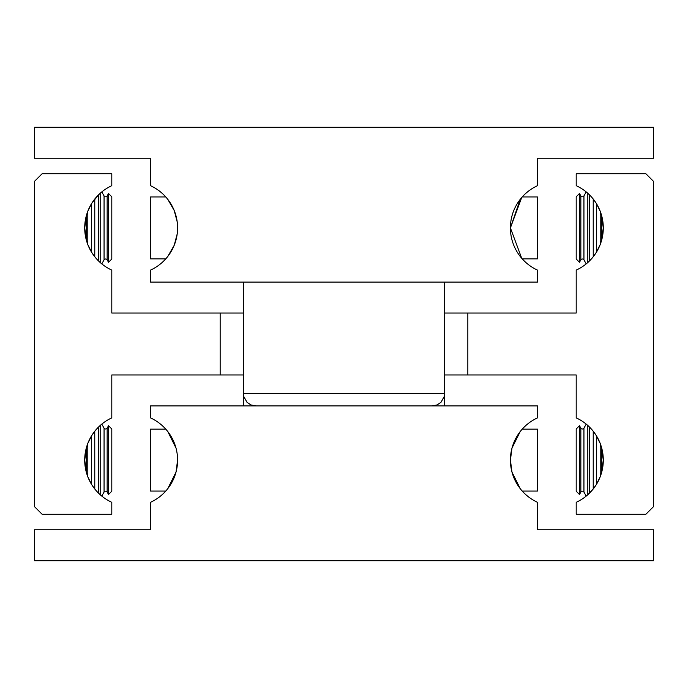<?xml version="1.0" encoding="UTF-8"?>
<svg xmlns="http://www.w3.org/2000/svg" width="688" height="688" viewBox="0 0 688 688"><rect width="100%" height="100%" fill="white"/><g stroke="black" fill="none" stroke-linecap="round" stroke-linejoin="round"><path stroke-width="1.03" d="M104.06 195.899L104.06 259.901A1.789 1.789 0 0 1 107.156 259.901L107.156 195.899A1.789 1.789 0 0 1 104.06 195.899L101.772 191.935M580.844 259.901L580.844 195.899A1.789 1.789 0 0 0 583.94 195.899L583.94 259.901A1.789 1.789 0 0 0 580.844 259.901L579.468 262.274L576.2 259.006L576.2 196.794L579.468 193.526L579.468 262.274M104.06 428.099L104.06 492.101A1.789 1.789 0 0 1 107.156 492.101L107.156 428.099A1.789 1.789 0 0 1 104.06 428.099L101.772 424.135M580.844 492.101L580.844 428.099A1.789 1.789 0 0 0 583.94 428.099L583.94 492.101A1.789 1.789 0 0 0 580.844 492.101L579.468 494.474L576.2 491.206L576.2 428.994L579.468 425.726L579.468 494.474M86.258 471.994L84.71 460.1L86.258 448.206L86.258 471.994L87.806 476.775L87.806 443.425L91.676 435.633L91.676 484.567L87.806 476.775M91.693 435.607L94.755 431.256L94.772 460.1L94.772 488.97L91.693 484.593M100.19 494.715L98.642 493.262L98.642 426.938L100.19 425.485L100.19 494.715M220.16 313.04L111.8 313.04L111.8 270.117A46.44 46.44 0 0 1 84.71 227.9L86.258 216.006L86.258 239.794L84.71 227.9A46.44 46.44 0 0 1 111.8 185.683L111.8 173.72L42.14 173.72L34.4 181.46L34.4 506.54L42.14 514.28L111.8 514.28L111.8 502.317A46.44 46.44 0 0 1 111.8 417.883L111.8 374.96L220.16 374.96L220.16 313.04L243.38 313.04M601.742 216.006L603.29 227.9L601.742 239.794L601.742 216.006L600.194 211.225L600.194 244.575L596.324 252.367L596.324 203.433L600.194 211.225M596.307 252.393L593.245 256.744L593.228 227.9L593.228 199.03L596.307 203.407M587.81 193.285L589.358 194.738L589.358 261.062L587.81 262.515L587.81 193.285M467.84 374.96L576.2 374.96L576.2 417.883A46.44 46.44 0 0 1 603.29 460.1L601.742 471.994L601.742 448.206L603.29 460.1A46.44 46.44 0 0 1 576.2 502.317L576.2 514.28L645.86 514.28L653.6 506.54L653.6 181.46L645.86 173.72L576.2 173.72L576.2 185.683A46.44 46.44 0 0 1 576.2 270.117L576.2 313.04L467.84 313.04L467.84 374.96L444.62 374.96M243.38 374.96L220.16 374.96M98.642 194.738L100.19 193.285L100.19 262.515L98.642 261.062L98.642 194.738L91.693 203.407M86.258 216.006L87.806 211.225L91.676 203.433L91.676 252.367L87.806 244.575L86.258 239.794M108.532 262.274L111.8 259.006L111.8 196.794L108.532 193.526L108.532 262.274L107.156 259.901M87.806 244.575L87.806 211.225M108.532 494.474L111.8 491.206L111.8 428.994L108.532 425.726L108.532 494.474L107.156 492.101M94.772 431.23L98.642 426.938M583.94 492.101L586.228 496.065L587.131 495.308M596.307 484.593L593.245 488.944L587.81 494.715L587.81 425.485L586.228 424.135L583.94 428.099M600.194 476.775L596.324 484.567L596.324 435.633L600.194 443.425L600.194 476.775L601.742 471.994M589.358 493.262L589.358 426.938L587.81 425.485M600.194 443.425L601.742 448.206M593.228 488.97L593.228 431.23L596.307 435.607M86.258 448.206L87.806 443.425M601.742 239.794L600.194 244.575M593.228 256.77L589.358 261.062M94.772 199.03L94.772 256.77L91.693 252.393M444.62 313.04L467.84 313.04M177.59 460.1A46.44 46.44 0 0 1 150.5 502.317L150.5 529.76L34.4 529.76L34.4 560.72L653.6 560.72L653.6 529.76L537.5 529.76L537.5 502.317A46.44 46.44 0 0 1 537.5 417.883L537.5 405.92L150.5 405.92L150.5 417.883A46.44 46.44 0 0 1 177.59 460.1L176.008 472.131L167.795 488.626L176.008 472.131M520.205 431.574L511.992 448.069L510.41 460.1L511.992 472.131L520.205 488.626L511.992 472.131M522.235 429.14L537.5 429.14L537.5 491.06L522.235 491.06M165.765 429.14L150.5 429.14L150.5 491.06L165.765 491.06M167.795 431.574L176.008 448.069M521.693 197.551L510.41 227.9A46.44 46.44 0 0 1 537.5 185.683L537.5 158.24L653.6 158.24L653.6 127.28L34.4 127.28L34.4 158.24L150.5 158.24L150.5 185.683A46.44 46.44 0 0 1 177.59 227.9L177.186 221.794L174.21 210.502L167.795 199.374L174.21 210.502L177.186 221.794L177.59 227.9L177.186 234.006L174.21 245.298L167.795 256.426M521.693 258.249L510.41 227.9L520.205 199.374M522.235 196.94L537.5 196.94L537.5 258.86L522.235 258.86M165.765 196.94L150.5 196.94L150.5 258.86L165.765 258.86M432.236 405.92L437.069 404.94L440.991 402.291L444.276 396.434L444.62 393.536L243.38 393.536L243.724 396.434L247.009 402.291L250.931 404.94L255.764 405.92M510.41 227.9A46.44 46.44 0 0 0 537.5 270.117L537.5 282.08L150.5 282.08L150.5 270.117A46.44 46.44 0 0 0 177.59 227.9M444.62 282.08L444.62 405.92M107.156 195.899L108.532 193.526M580.844 195.899L579.468 193.526M583.94 195.899L586.228 191.935M107.156 428.099L108.532 425.726M580.844 428.099L579.468 425.726M104.06 492.101L101.772 496.065M583.94 259.901L586.228 263.865M104.06 259.901L101.772 263.865M243.38 405.92L243.38 282.08"/></g></svg>
